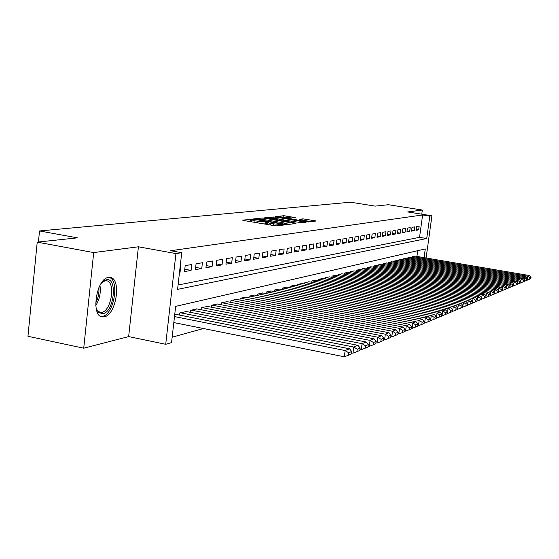 <?xml version="1.0" encoding="UTF-8"?>
<svg xmlns="http://www.w3.org/2000/svg" width="559" height="559" viewBox="0 0 559 559"><rect width="100%" height="100%" fill="white"/><g stroke="black" fill="none" stroke-linecap="round" stroke-linejoin="round"><path stroke-width="0.84" d="M252.444 219.373L242.522 220.099L243.444 220.47L274.413 225.675L276.894 225.878L284.783 224.886L270.877 223.565L267.342 222.496L268.921 222.23L268.152 222L255.023 220.91L251.564 219.855L253.199 219.596L252.444 219.373M251.41 221.126L248.476 221.315M267.188 223.768L265.19 223.852L265.42 221.972M108.467 277.467C96.26 278.403 90.516 316.736 102.528 316.918L104.295 316.813C116.405 315.031 121.792 277.991 109.983 277.425L108.467 277.467M295.187 217.57L283.895 215.704L275.671 216.599L306.15 221.776L308.463 221.965L316.24 220.987L303.006 218.855L299.554 219.275L308.498 221.252L302.028 220.826L279.849 216.801L291.819 217.947L295.187 217.57M178.069 285.006L419.543 237.337L422.611 214.963L429.815 216.102L431.925 215.795L426.098 257.985M37.222 242.131L93.695 252.577L83.724 348.201L27.95 336.287L37.222 242.131L77.456 237.848L39.514 230.958L350.437 202.204L375.18 206.117L388.351 204.713L422.338 210.051L407.672 211.952L431.925 215.795M83.724 348.201L128.647 336.602L138.415 246.792L93.695 252.577M138.415 246.792L175.931 253.569L181.731 252.717L177.58 289.366L426.72 238.525L429.815 216.102M422.611 214.963L170.691 250.725L181.731 252.717M264.414 218.227L262.031 218.031L253.262 218.96L254.184 219.324L284.657 224.418L287.081 224.613L295.529 223.551L264.414 218.227L264.246 219.624M264.763 217.737L275.51 217.039L306.094 222.244L300.246 222.503L285.789 220.295L283.315 220.602L284.405 220.924L296.13 223.153L264.742 217.877M421.772 214.188L422.338 210.051M179.495 272.471L180.047 272.366L180.725 266.391L180.166 266.489M191.765 264.526L185.19 265.637L184.512 271.576L191.087 270.402L191.765 264.526M202.421 262.73L196.069 263.799L195.398 269.634L201.757 268.502L202.421 262.73M212.72 260.99L206.585 262.024L205.922 267.761L212.064 266.664L212.72 260.99M222.685 259.306L216.745 260.312L216.088 265.951L222.028 264.889L222.685 259.306M232.32 257.678L226.577 258.649L225.927 264.197L231.671 263.17L232.32 257.678M241.649 256.106L236.087 257.042L235.444 262.499L241.006 261.514L241.649 256.106M250.684 254.576L245.303 255.484L244.653 260.864L250.048 259.9L250.684 254.576M259.439 253.101L254.219 253.982L253.583 259.271L258.803 258.342L259.439 253.101M267.929 251.662L262.87 252.521L262.234 257.727L267.3 256.826L267.929 251.662M276.16 250.278L271.255 251.103L270.626 256.239L275.538 255.358L276.16 250.278M284.147 248.923L279.388 249.733L278.766 254.785L283.532 253.94L284.147 248.923M291.903 247.616L287.277 248.399L286.662 253.381L291.288 252.556L291.903 247.616M299.435 246.344L294.942 247.106L294.334 252.011L298.827 251.215L299.435 246.344M306.758 245.108L302.391 245.848L301.783 250.684L306.15 249.908L306.758 245.108M313.872 243.906L309.623 244.625L309.022 249.398L313.271 248.636L313.872 243.906M320.789 242.739L316.66 243.438L316.066 248.14L320.195 247.406L320.789 242.739M327.518 241.6L323.5 242.278L322.906 246.924L326.931 246.205L327.518 241.6M334.065 240.496L330.159 241.153L329.572 245.736L333.478 245.038L334.065 240.496M340.438 239.42L336.637 240.063L336.057 244.583L339.858 243.906L340.438 239.42M346.65 238.372L342.947 238.993L342.367 243.458L346.077 242.795L346.65 238.372M352.701 237.351L349.089 237.959L348.516 242.361L352.128 241.719L352.701 237.351M358.592 236.352L355.077 236.946L354.504 241.292L358.026 240.67L358.592 236.352M364.335 235.381L360.911 235.961L360.345 240.258L363.776 239.643L364.335 235.381M369.939 234.438L366.599 235.004L366.04 239.238L369.387 238.644L369.939 234.438M375.41 233.515L372.147 234.067L371.588 238.253L374.858 237.673L375.41 233.515M380.742 232.614L377.556 233.152L377.004 237.289L380.197 236.723L380.742 232.614M385.948 231.733L382.838 232.258L382.293 236.345L385.403 235.793L385.948 231.733M391.027 230.874L387.995 231.384L387.45 235.43L390.489 234.885L391.027 230.874M395.996 230.035L393.026 230.539L392.495 234.528L395.458 233.997L395.996 230.035M400.838 229.218L397.945 229.707L397.414 233.655L400.314 233.138L400.838 229.218M405.575 228.414L402.753 228.897L402.221 232.796L405.051 232.292L405.575 228.414M410.208 227.639L407.441 228.1L406.917 231.957L409.691 231.468L410.208 227.639M414.736 226.87L412.032 227.324L411.515 231.14L414.219 230.657L414.736 226.87M416.001 230.343L418.649 229.868L419.166 226.122L416.518 226.57L416.001 230.343M172.165 337.189L203.469 328.524M416.923 256.42L417.706 250.691M175.302 314.235L349.501 348.774L351.695 351.513L348.662 352.771L348.334 355.272L351.366 353.994L351.695 351.513M179.565 315.08L179.809 312.907L186.385 311.545M190.493 312.355L190.738 310.266L197.082 308.952M201.058 309.728L201.289 307.716L207.431 306.444M211.267 307.184L211.498 305.249L217.43 304.012M221.147 304.732L221.364 302.859L227.115 301.664M230.706 302.356L230.923 300.553L236.485 299.393M239.965 300.057L240.174 298.31L245.562 297.192M248.93 297.828L249.132 296.144L254.359 295.061M257.622 295.676L257.825 294.041L262.891 292.993M266.056 293.587L266.252 292.008L271.164 290.987M274.238 291.56L274.42 290.03L279.193 289.038M282.176 289.59L282.358 288.109L286.991 287.144M289.883 287.682L290.065 286.25L294.565 285.314M297.374 285.824L297.549 284.44L301.923 283.525M304.655 284.028L304.823 282.679L309.078 281.792M311.733 282.274L311.901 280.967L316.031 280.108M318.616 280.576L318.777 279.304L322.802 278.466M325.317 278.92L325.478 277.683L329.391 276.866M331.836 277.306L331.99 276.111L335.805 275.314M338.188 275.741L338.335 274.574L342.052 273.798M344.372 274.21L344.519 273.078L348.138 272.324M350.402 272.722L350.542 271.618L354.071 270.884M356.272 271.276L356.411 270.2L359.849 269.487M362.001 269.864L362.141 268.816L365.488 268.117M367.591 268.488L367.724 267.468L370.994 266.783M373.042 267.139L373.174 266.147L376.361 265.483M378.359 265.832L378.485 264.861L381.601 264.211M383.551 264.554L383.677 263.61L386.723 262.975M388.624 263.303L388.75 262.381L391.719 261.759M393.578 262.08L393.697 261.186L396.604 260.578M398.42 260.892L398.539 260.019L401.369 259.425M403.151 259.725L403.263 258.873L406.037 258.293M407.77 258.586L407.888 257.755L410.599 257.189M412.29 257.475L412.402 256.665L415.058 256.106M39.514 230.958L38.424 242.005M424.085 257.643L425.28 248.951L175.652 306.374L171.543 342.625L165.716 344.288L175.931 253.569M128.647 336.602L165.716 344.288M419.543 237.337L426.72 238.525M180.047 272.366L179.516 272.268M191.087 270.402L184.777 269.235M201.757 268.502L195.657 267.384M212.064 266.664L206.173 265.588M222.028 264.889L216.333 263.855M231.671 263.17L226.164 262.178M241.006 261.514L235.674 260.55M250.048 259.9L244.884 258.978M258.803 258.342L253.8 257.447M267.3 256.826L262.451 255.966M275.538 255.358L270.836 254.534M283.532 253.94L278.969 253.136M291.288 252.556L286.858 251.781M298.827 251.215L294.523 250.46M306.15 249.908L301.972 249.181M313.271 248.636L309.211 247.937M320.195 247.406L316.24 246.729M326.931 246.205L323.081 245.548M333.478 245.038L329.74 244.402M339.858 243.906L336.218 243.284M346.077 242.795L342.527 242.194M352.128 241.719L348.676 241.139M358.026 240.67L354.665 240.104M363.776 239.643L360.499 239.091M369.387 238.644L366.187 238.113M374.858 237.673L371.735 237.149M380.197 236.723L377.15 236.212M385.403 235.793L382.433 235.297M390.489 234.885L387.59 234.403M395.458 233.997L392.628 233.536M400.314 233.138L397.547 232.684M405.051 232.292L402.347 231.845M409.691 231.468L407.043 231.035M414.219 230.657L411.634 230.238M418.649 229.868L416.127 229.456M251.55 219.987L251.298 221.79M263.771 223.886L265.19 223.852M267.328 222.622L267.069 224.445M289.625 224.299L286.963 223.859M256.434 219.268L283.79 223.984L286.942 223.879L283.385 222.81L265.239 219.785L256.434 219.268M283.567 220.204L284.81 220.414M275.657 218.422L268.991 217.989L271.856 218.835L278.759 219.987L283.609 219.883L275.657 218.422M310.518 221.713L308.484 221.378M173.821 322.571L344.323 356.796L345.148 350.542L174.499 316.59M348.662 352.771L345.148 350.542L349.501 348.774M348.334 355.272L344.323 356.796M101.144 283.434L104.351 280.541L106.392 279.779C117.872 277.131 114.12 312.111 102.786 313.816L98.342 312.341L96.043 307.869M96.504 309.274L97.685 310.965L100.403 312.411L101.801 312.334C111.548 310.979 115.881 281.219 106.378 280.793L105.134 280.828L102.122 282.316M100.906 316.443L102.521 316.324C114.057 314.682 119.892 279.842 109.033 277.397M351.513 352.89L352.96 353.176L353.77 347.034L180.368 312.774M185.868 311.447L357.97 345.329L360.143 348.012L357.222 349.221L356.894 351.674L359.814 350.451L360.143 348.012M357.222 349.221L353.77 347.034L357.97 345.329M356.894 351.674L352.96 353.176M359.954 349.417L361.289 349.682L362.085 343.652L191.269 310.14M196.586 308.854L366.131 342.003L368.283 344.63L365.467 345.797L365.146 348.215L367.962 347.027L368.283 344.63M365.467 345.797L362.085 343.652L366.131 342.003M365.146 348.215L361.289 349.682M368.088 346.077L369.317 346.314L370.107 340.389L201.806 307.59M206.942 306.346L374.013 338.796L376.137 341.374L373.419 342.499L373.105 344.875L375.823 343.729L376.137 341.374M373.419 342.499L370.107 340.389L374.013 338.796M373.105 344.875L369.317 346.314M375.941 342.842L377.066 343.065L377.849 337.238L211.994 305.123M216.962 303.928L381.622 335.7L383.726 338.23L381.098 339.32L380.784 341.647L383.411 340.543L383.726 338.23M381.098 339.32L377.849 337.238L381.622 335.7M380.784 341.647L377.066 343.065M383.523 339.725L384.557 339.921L385.326 334.191L221.853 302.74M226.661 301.581L388.973 332.71L391.055 335.19L388.519 336.238L388.205 338.53L390.748 337.468L391.055 335.19M388.519 336.238L385.326 334.191L388.973 332.71M388.205 338.53L384.557 339.921M390.846 336.707L391.789 336.888L392.551 331.256L231.391 300.435M236.045 299.31L396.079 329.824L398.141 332.249L395.688 333.269L395.381 335.519L397.833 334.492L398.141 332.249M395.688 333.269L392.551 331.256L396.079 329.824M395.381 335.519L391.789 336.888M397.924 333.793L398.784 333.954L399.538 328.412L240.629 298.206M245.135 297.115L402.948 327.022L404.989 329.412L402.62 330.397L402.312 332.612L404.688 331.613L404.989 329.412M402.62 330.397L399.538 328.412L402.948 327.022M402.312 332.612L398.784 333.954M404.772 330.97L405.554 331.117L406.302 325.659L249.573 296.039M253.947 294.984L409.6 324.318L411.62 326.659L409.321 327.616L409.02 329.796L411.319 328.832L411.62 326.659M409.321 327.616L406.302 325.659L409.6 324.318M409.02 329.796L405.554 331.117M411.403 328.238L412.109 328.371L412.842 322.997L258.251 293.943M262.485 292.916L416.043 321.698L418.034 323.996L415.812 324.919L415.519 327.071L417.741 326.135L418.034 323.996M415.812 324.919L412.842 322.997L416.043 321.698M415.519 327.071L412.109 328.371M417.818 325.59L418.453 325.708L419.18 320.419L266.664 291.903M270.773 290.911L422.276 319.161L424.253 321.418L422.101 322.312L421.807 324.43L423.967 323.521L424.253 321.418M422.101 322.312L419.18 320.419L422.276 319.161M421.807 324.43L418.453 325.708M424.036 323.018L424.602 323.13L425.322 317.917L274.825 289.932M278.815 288.968L428.327 316.701L430.283 318.923L428.194 319.79L427.901 321.872L429.99 320.992L430.283 318.923M428.194 319.79L425.322 317.917L428.327 316.701M427.901 321.872L424.602 323.13M430.06 320.531L430.563 320.628L431.282 315.5L282.749 288.018M286.627 287.081L434.189 314.312L436.125 316.499L434.098 317.337L433.812 319.385L435.838 318.539L436.125 316.499M434.098 317.337L431.282 315.5L434.189 314.312M433.812 319.385L430.563 320.628M435.901 318.12L436.348 318.204L437.054 313.152L290.442 286.152M294.209 285.244L439.877 311.999L441.792 314.144L439.828 314.962L439.549 316.981L441.512 316.156L441.792 314.144M439.828 314.962L437.054 313.152L439.877 311.999M439.549 316.981L436.348 318.204M441.568 315.772L441.959 315.849L442.658 310.867L297.919 284.349M301.574 283.462L445.397 309.756L447.298 311.866L445.39 312.656L445.111 314.647L447.018 313.844L447.298 311.866M445.39 312.656L442.658 310.867L445.397 309.756M445.111 314.647L441.959 315.849M447.067 313.501L448.101 308.652L305.186 282.588M308.743 281.729L450.757 307.569L452.636 309.651L450.785 310.42L450.512 312.383L452.364 311.601L452.636 309.651M450.785 310.42L448.101 308.652L450.757 307.569M450.512 312.383L447.403 313.564M452.406 311.286L453.384 306.507L312.25 280.884M315.709 280.045L455.969 305.452L457.828 307.499L456.025 308.247L455.753 310.175L457.555 309.42L457.828 307.499M456.025 308.247L453.384 306.507L455.969 305.452M455.753 310.175L452.699 311.342M457.597 309.141L458.52 304.417L319.119 279.221M322.487 278.41L461.028 303.397L462.873 305.41L461.119 306.129L460.854 308.037L462.6 307.303L462.873 305.41M461.119 306.129L458.52 304.417L461.028 303.397M460.854 308.037L457.835 309.183M462.635 307.052L463.509 302.384L325.806 277.606M329.083 276.81L465.947 301.392L467.771 303.376L466.073 304.082L465.808 305.962L467.506 305.242L467.771 303.376M466.073 304.082L463.509 302.384L465.947 301.392M465.808 305.962L462.838 307.087M467.541 305.025L468.358 300.414L332.312 276.027M335.505 275.259L470.734 299.442L472.544 301.399L470.888 302.084L470.622 303.935L472.278 303.244L472.544 301.399M470.888 302.084L468.358 300.414L470.734 299.442M470.622 303.935L467.694 305.053M472.306 303.048L473.082 298.492L338.649 274.497M341.759 273.749L475.395 297.549L477.183 299.47L475.569 300.141L475.311 301.972L476.918 301.294L477.183 299.47M475.569 300.141L473.082 298.492L475.395 297.549M475.311 301.972L472.425 303.069M476.946 301.126L477.672 296.619L344.826 273.002M347.852 272.275L479.922 295.704L481.697 297.598L480.132 298.247L479.867 300.057L481.439 299.4L481.697 297.598M480.132 298.247L477.672 296.619L479.922 295.704M479.867 300.057L477.023 301.14M481.46 299.254L482.144 294.803L350.842 271.548M353.791 270.836L484.339 293.908L486.092 295.774L484.569 296.41L484.311 298.192L485.834 297.549L486.092 295.774M484.569 296.41L482.144 294.803L484.339 293.908M484.311 298.192L481.502 299.261M485.855 297.43L486.505 293.028L356.705 270.13M359.584 269.438L488.636 292.161L490.376 293.999L488.887 294.614L488.636 296.375L490.124 295.753L490.376 293.999M488.887 294.614L486.505 293.028L488.636 292.161M488.636 296.375L485.862 297.43M490.355 293.978L490.746 291.302L362.421 268.746M365.23 268.068L492.828 290.456L494.547 292.273L493.101 292.874L492.849 294.607L494.296 293.999L494.547 292.273M493.101 292.874L490.746 291.302L492.828 290.456M492.849 294.607L490.138 295.641M494.505 292.224L494.883 289.618L367.997 267.398M370.736 266.741L496.909 288.793L498.614 290.582L497.203 291.169L496.951 292.888L498.362 292.294L498.614 290.582M497.203 291.169L494.883 289.618L496.909 288.793M496.951 292.888L494.31 293.887M498.544 290.505L498.914 287.983L373.44 266.084M376.109 265.441L500.892 287.172L502.576 288.94L501.206 289.513L500.955 291.204L502.331 290.624L502.576 288.94M501.206 289.513L498.914 287.983L500.892 287.172M500.955 291.204L498.383 292.182M502.485 288.842L502.841 286.383L378.75 264.798M381.357 264.169L504.77 285.593L506.447 287.333L505.105 287.892L504.861 289.569L506.202 289.003L506.447 287.333M505.105 287.892L502.841 286.383L504.77 285.593M504.861 289.569L502.345 290.519M506.328 287.214L506.678 284.817L383.935 263.548M386.479 262.933L508.557 284.056L510.22 285.775L508.907 286.313L508.662 287.969L509.976 287.417L510.22 285.775M508.907 286.313L506.678 284.817L508.557 284.056M508.662 287.969L506.216 288.898M510.074 285.628L510.416 283.301L388.994 262.325M391.482 261.724L512.254 282.554L513.903 284.245L512.624 284.776L512.379 286.411L513.658 285.873L513.903 284.245M512.624 284.776L510.416 283.301L512.254 282.554M512.379 286.411L509.99 287.319M513.735 284.077L514.07 281.813L393.941 261.123M396.373 260.536L515.866 281.086L517.494 282.756L516.243 283.273L516.006 284.887L517.257 284.363L517.494 282.756M516.243 283.273L514.07 281.813L515.866 281.086M516.006 284.887L513.672 285.775M517.313 282.568L517.634 280.359L398.777 259.956M401.152 259.383L519.388 279.647L521.002 281.303L519.786 281.806L519.549 283.399L520.764 282.889L521.002 281.303M519.786 281.806L517.634 280.359L519.388 279.647M519.549 283.399L517.271 284.265M520.799 281.093L521.121 278.948L403.5 258.817M405.82 258.251L522.833 278.249L524.433 279.877L523.238 280.373L523.007 281.946L524.195 281.45L524.433 279.877M523.238 280.373L521.121 278.948L522.833 278.249M523.007 281.946L520.778 282.798M524.209 279.654L524.524 277.564L408.112 257.699M410.383 257.147L526.194 276.88L527.78 278.487L526.613 278.969L526.382 280.534L527.549 280.045L527.78 278.487M526.613 278.969L524.524 277.564L526.194 276.88M526.382 280.534L524.209 281.359M527.542 278.249L527.843 276.209L412.626 256.609M414.848 256.071L529.478 275.545L531.05 277.131L529.911 277.606L529.68 279.144L530.819 278.668L531.05 277.131M529.911 277.606L527.843 276.209L529.478 275.545M529.68 279.144L527.563 279.954M250.516 221.098L250.739 219.226M282.204 225.221L282.288 224.508M266.217 223.733L266.447 221.86M254.841 222.391L255.023 220.91M257.392 222.817L257.573 221.336M270.703 225.053L270.877 223.565M273.267 225.487L273.449 223.998M281.205 225.34L281.289 224.634M294.355 223.712L294.411 223.216M261.878 219.331L262.031 218.031M285.432 224.529L285.481 224.117M286.446 224.62L286.522 223.991M273.03 218.066L273.183 216.843M275.342 218.366L275.51 217.039M304.928 222.405L304.99 221.916M281.072 220.651L281.128 220.183M283.392 220.574L283.476 219.911M302.866 219.953L303.006 218.855M305.109 220.323L305.27 219.044M315.08 221.147L315.143 220.672M283.748 216.878L283.895 215.704M286.005 217.172L286.159 215.893M294.188 217.682L294.244 217.227M99.963 285.432C101.004 292.623 99.6 299.338 95.764 305.577M95.659 303.16C98.174 298.261 99.257 293.077 98.901 287.612M102.528 316.918L101.689 316.743M256.281 219.673L256.329 219.317M286.851 224.627L286.942 223.879M283.266 221.015L283.315 220.637M268.914 218.625L268.984 218.087M283.525 220.56L283.609 219.883M279.773 217.409L279.835 216.885M308.407 221.972L308.498 221.252M97.685 310.965L98.342 312.341M103.247 281.54L104.351 280.541M99.747 312.278L100.403 312.411"/></g></svg>
